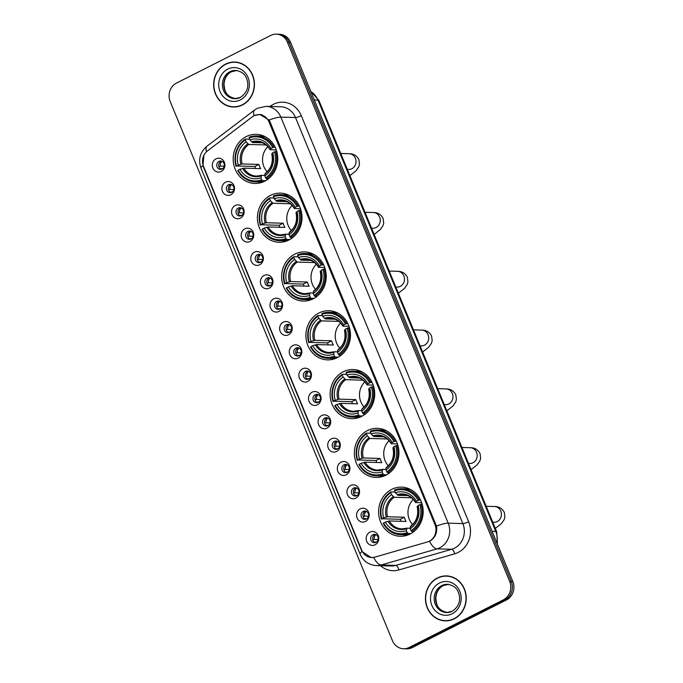 <?xml version="1.0" encoding="UTF-8"?>
<svg xmlns="http://www.w3.org/2000/svg" width="683" height="683" viewBox="0 0 683 683"><rect width="100%" height="100%" fill="white"/><g stroke="black" fill="none" stroke-linecap="round" stroke-linejoin="round"><path stroke-width="1.02" d="M343.216 371.774A24.571 22.291 -88.3 0 0 330.555 399.043A24.571 22.291 -88.3 0 0 351.711 418.662A24.571 22.291 -88.3 0 0 361.623 416.425A24.571 22.291 -88.3 0 0 374.284 389.156A24.571 22.291 -88.3 0 0 353.128 369.537A24.571 22.291 -88.3 0 0 343.216 371.774M270.511 195.372A24.571 22.291 -88.3 0 0 257.85 222.641A24.571 22.291 -88.3 0 0 279.006 242.26A24.571 22.291 -88.3 0 0 288.909 240.023A24.571 22.291 -88.3 0 0 301.57 212.754A24.571 22.291 -88.3 0 0 280.423 193.135A24.571 22.291 -88.3 0 0 270.511 195.372M294.749 254.178A24.571 22.291 -88.3 0 0 282.088 281.439A24.571 22.291 -88.3 0 0 303.235 301.066A24.571 22.291 -88.3 0 0 313.147 298.821A24.571 22.291 -88.3 0 0 325.808 271.561A24.571 22.291 -88.3 0 0 304.652 251.933A24.571 22.291 -88.3 0 0 294.749 254.178M318.978 312.976A24.571 22.291 -88.3 0 0 306.326 340.245A24.571 22.291 -88.3 0 0 327.473 359.864A24.571 22.291 -88.3 0 0 337.385 357.627A24.571 22.291 -88.3 0 0 350.046 330.359A24.571 22.291 -88.3 0 0 328.89 310.739A24.571 22.291 -88.3 0 0 318.978 312.976M367.454 430.58A24.571 22.291 -88.3 0 0 354.793 457.841A24.571 22.291 -88.3 0 0 375.949 477.46A24.571 22.291 -88.3 0 0 385.852 475.223A24.571 22.291 -88.3 0 0 398.513 447.963A24.571 22.291 -88.3 0 0 377.366 428.335A24.571 22.291 -88.3 0 0 367.454 430.58M391.692 489.378A24.571 22.291 -88.3 0 0 379.031 516.638A24.571 22.291 -88.3 0 0 400.178 536.266A24.571 22.291 -88.3 0 0 410.09 534.021A24.571 22.291 -88.3 0 0 422.751 506.76A24.571 22.291 -88.3 0 0 401.595 487.133A24.571 22.291 -88.3 0 0 391.692 489.378M246.273 136.574A24.571 22.291 -88.3 0 0 233.612 163.843A24.571 22.291 -88.3 0 0 254.768 183.462A24.571 22.291 -88.3 0 0 264.68 181.226A24.571 22.291 -88.3 0 0 277.341 153.957A24.571 22.291 -88.3 0 0 256.185 134.338A24.571 22.291 -88.3 0 0 246.273 136.574M230.82 194.783A6.958 6.309 91.7 0 1 222.47 191.368A6.958 6.309 91.7 0 1 225.612 182.148A6.958 6.309 91.7 0 1 233.962 185.554A6.958 6.309 91.7 0 1 230.82 194.783M228.609 184.726A4.175 3.782 -88.3 0 0 230.051 192.691A4.175 3.782 -88.3 0 0 233.885 187.68A4.175 3.782 -88.3 0 0 228.609 184.726M240.442 218.116A6.958 6.309 91.7 0 1 232.092 214.701A6.958 6.309 91.7 0 1 235.234 205.481A6.958 6.309 91.7 0 1 243.583 208.896A6.958 6.309 91.7 0 1 240.442 218.116M238.222 208.067A4.175 3.782 -88.3 0 0 239.665 216.024A4.175 3.782 -88.3 0 0 243.498 211.013A4.175 3.782 -88.3 0 0 238.222 208.067M250.055 241.449A6.958 6.309 91.7 0 1 241.705 238.043A6.958 6.309 91.7 0 1 244.847 228.814A6.958 6.309 91.7 0 1 253.197 232.229A6.958 6.309 91.7 0 1 250.055 241.449M247.844 231.4A4.175 3.782 -88.3 0 0 249.286 239.357A4.175 3.782 -88.3 0 0 253.12 234.354A4.175 3.782 -88.3 0 0 247.844 231.4M259.677 264.782A6.958 6.309 91.7 0 1 251.327 261.376A6.958 6.309 91.7 0 1 254.469 252.147A6.958 6.309 91.7 0 1 262.818 255.562A6.958 6.309 91.7 0 1 259.677 264.782M257.457 254.733A4.175 3.782 -88.3 0 0 258.9 262.699A4.175 3.782 -88.3 0 0 262.733 257.687A4.175 3.782 -88.3 0 0 257.457 254.733M269.29 288.124A6.958 6.309 91.7 0 1 260.94 284.709A6.958 6.309 91.7 0 1 264.082 275.488A6.958 6.309 91.7 0 1 272.44 278.895A6.958 6.309 91.7 0 1 269.29 288.124M267.079 278.066A4.175 3.782 -88.3 0 0 268.521 286.032A4.175 3.782 -88.3 0 0 272.355 281.02A4.175 3.782 -88.3 0 0 267.079 278.066M278.912 311.457A6.958 6.309 91.7 0 1 270.562 308.042A6.958 6.309 91.7 0 1 273.704 298.821A6.958 6.309 91.7 0 1 282.053 302.228A6.958 6.309 91.7 0 1 278.912 311.457M276.7 301.399A4.175 3.782 -88.3 0 0 278.135 309.365A4.175 3.782 -88.3 0 0 281.968 304.353A4.175 3.782 -88.3 0 0 276.7 301.399M288.533 334.79A6.958 6.309 91.7 0 1 280.175 331.375A6.958 6.309 91.7 0 1 283.317 322.154A6.958 6.309 91.7 0 1 291.675 325.569A6.958 6.309 91.7 0 1 288.533 334.79M286.314 324.741A4.175 3.782 -88.3 0 0 287.756 332.698A4.175 3.782 -88.3 0 0 291.59 327.686A4.175 3.782 -88.3 0 0 286.314 324.741M298.147 358.123A6.958 6.309 91.7 0 1 289.797 354.716A6.958 6.309 91.7 0 1 292.939 345.487A6.958 6.309 91.7 0 1 301.288 348.902A6.958 6.309 91.7 0 1 298.147 358.123M295.935 348.074A4.175 3.782 -88.3 0 0 297.378 356.031A4.175 3.782 -88.3 0 0 301.203 351.028A4.175 3.782 -88.3 0 0 295.935 348.074M307.768 381.456A6.958 6.309 91.7 0 1 299.419 378.049A6.958 6.309 91.7 0 1 302.56 368.82A6.958 6.309 91.7 0 1 310.91 372.235A6.958 6.309 91.7 0 1 307.768 381.456M305.549 371.407A4.175 3.782 -88.3 0 0 306.991 379.372A4.175 3.782 -88.3 0 0 310.825 374.361A4.175 3.782 -88.3 0 0 305.549 371.407M317.382 404.797A6.958 6.309 91.7 0 1 309.032 401.382A6.958 6.309 91.7 0 1 312.174 392.162A6.958 6.309 91.7 0 1 320.523 395.568A6.958 6.309 91.7 0 1 317.382 404.797M315.17 394.74A4.175 3.782 -88.3 0 0 316.613 402.705A4.175 3.782 -88.3 0 0 320.447 397.694A4.175 3.782 -88.3 0 0 315.17 394.74M327.003 428.13A6.958 6.309 91.7 0 1 318.654 424.715A6.958 6.309 91.7 0 1 321.795 415.495A6.958 6.309 91.7 0 1 330.145 418.901A6.958 6.309 91.7 0 1 327.003 428.13M324.784 418.073A4.175 3.782 -88.3 0 0 326.226 426.038A4.175 3.782 -88.3 0 0 330.06 421.027A4.175 3.782 -88.3 0 0 324.784 418.073M336.617 451.463A6.958 6.309 91.7 0 1 328.267 448.048A6.958 6.309 91.7 0 1 331.409 438.827A6.958 6.309 91.7 0 1 339.758 442.243A6.958 6.309 91.7 0 1 336.617 451.463M334.405 441.414A4.175 3.782 -88.3 0 0 335.848 449.371A4.175 3.782 -88.3 0 0 339.682 444.36A4.175 3.782 -88.3 0 0 334.405 441.414M346.238 474.796A6.958 6.309 91.7 0 1 337.889 471.39A6.958 6.309 91.7 0 1 341.03 462.16A6.958 6.309 91.7 0 1 349.38 465.575A6.958 6.309 91.7 0 1 346.238 474.796M344.019 464.747A4.175 3.782 -88.3 0 0 345.461 472.704A4.175 3.782 -88.3 0 0 349.295 467.701A4.175 3.782 -88.3 0 0 344.019 464.747M355.852 498.129A6.958 6.309 91.7 0 1 347.502 494.723A6.958 6.309 91.7 0 1 350.644 485.493A6.958 6.309 91.7 0 1 358.993 488.908A6.958 6.309 91.7 0 1 355.852 498.129M353.64 488.08A4.175 3.782 -88.3 0 0 355.083 496.046A4.175 3.782 -88.3 0 0 358.916 491.034A4.175 3.782 -88.3 0 0 353.64 488.08M365.473 521.471A6.958 6.309 91.7 0 1 357.124 518.055A6.958 6.309 91.7 0 1 360.265 508.835A6.958 6.309 91.7 0 1 368.615 512.241A6.958 6.309 91.7 0 1 365.473 521.471M363.254 511.413A4.175 3.782 -88.3 0 0 364.696 519.379A4.175 3.782 -88.3 0 0 368.53 514.367A4.175 3.782 -88.3 0 0 363.254 511.413M375.087 544.803A6.958 6.309 91.7 0 1 366.737 541.388A6.958 6.309 91.7 0 1 369.879 532.168A6.958 6.309 91.7 0 1 378.228 535.574A6.958 6.309 91.7 0 1 375.087 544.803M372.875 534.746A4.175 3.782 -88.3 0 0 374.318 542.712A4.175 3.782 -88.3 0 0 378.151 537.7A4.175 3.782 -88.3 0 0 372.875 534.746M221.207 171.45A6.958 6.309 91.7 0 1 212.857 168.035A6.958 6.309 91.7 0 1 215.999 158.815A6.958 6.309 91.7 0 1 224.348 162.221A6.958 6.309 91.7 0 1 221.207 171.45M218.987 161.393A4.175 3.782 -88.3 0 0 220.43 169.358A4.175 3.782 -88.3 0 0 224.263 164.347A4.175 3.782 -88.3 0 0 218.987 161.393M231.025 192.58A4.175 3.782 91.7 0 1 231.264 184.521M240.647 215.913A4.175 3.782 91.7 0 1 240.877 207.854M250.268 239.246A4.175 3.782 91.7 0 1 250.499 231.187M259.881 262.579A4.175 3.782 91.7 0 1 260.112 254.52M269.503 285.921A4.175 3.782 91.7 0 1 269.734 277.853M279.116 309.254A4.175 3.782 91.7 0 1 279.347 301.194M288.738 332.587A4.175 3.782 91.7 0 1 288.969 324.527M298.351 355.92A4.175 3.782 91.7 0 1 298.591 347.86M307.973 379.253A4.175 3.782 91.7 0 1 308.204 371.193M317.586 402.594A4.175 3.782 91.7 0 1 317.826 394.526M327.208 425.927A4.175 3.782 91.7 0 1 327.439 417.868M336.821 449.26A4.175 3.782 91.7 0 1 337.06 441.201M346.443 472.593A4.175 3.782 91.7 0 1 346.674 464.534M356.065 495.926A4.175 3.782 91.7 0 1 356.295 487.867M365.678 519.268A4.175 3.782 91.7 0 1 365.909 511.2M375.3 542.601A4.175 3.782 91.7 0 1 375.53 534.541M221.412 169.247A4.175 3.782 91.7 0 1 221.642 161.179M252.232 116.87A12.516 11.355 91.7 0 1 253.956 115.794A12.516 11.355 91.7 0 1 259.002 114.65A12.516 11.355 91.7 0 1 268.991 121.933L434.96 524.604A12.516 11.355 91.7 0 1 427.438 541.943L374.89 557.115A12.516 11.355 91.7 0 1 371.714 557.524A12.516 11.355 91.7 0 1 361.734 550.242L203.534 166.43A12.516 11.355 91.7 0 1 207.47 150.909L252.232 116.87M225.621 64.091A22.488 20.396 -88.3 0 0 214.035 89.046A22.488 20.396 -88.3 0 0 233.39 107A22.488 20.396 -88.3 0 0 242.456 104.951A22.488 20.396 -88.3 0 0 254.042 79.996A22.488 20.396 -88.3 0 0 234.687 62.042A22.488 20.396 -88.3 0 0 225.621 64.091M231.452 106.608A22.488 20.396 -88.3 0 0 234.175 107.009M437.419 577.963A22.488 20.396 -88.3 0 0 425.833 602.91A22.488 20.396 -88.3 0 0 445.188 620.864A22.488 20.396 -88.3 0 0 454.263 618.815A22.488 20.396 -88.3 0 0 465.849 593.869A22.488 20.396 -88.3 0 0 446.486 575.914A22.488 20.396 -88.3 0 0 437.419 577.963M443.25 620.471A22.488 20.396 -88.3 0 0 445.973 620.873M254.742 115.504L259.694 114.368L269.093 120.029L269.939 121.651L436.454 526.064C437.419 532.142 435.6 536.915 430.99 540.39L429.505 541.201A16.23 6.565 73.9 0 0 437.069 548.859L381.216 564.986A18.543 16.819 91.7 0 1 376.504 565.584L391.137 566.011A18.543 16.819 -88.3 0 0 395.85 565.404L451.702 549.277A18.543 16.819 -88.3 0 0 454.468 548.193A18.543 16.819 -88.3 0 0 462.852 523.588L295.491 117.553A18.543 16.819 -88.3 0 0 280.704 106.761L266.071 106.343A18.543 16.819 91.7 0 1 280.858 117.126A16.23 3.014 157.6 0 0 269.093 120.029M403.525 648.756L406.65 648.85A13.908 12.618 -88.3 0 0 412.259 647.578L506.496 599.922L504.942 599.879A13.908 12.618 -88.3 0 0 511.225 581.429L289.003 42.286A13.908 12.618 -88.3 0 0 277.913 34.193A13.908 12.618 -88.3 0 1 289.003 42.286L511.225 581.429A13.908 12.618 -88.3 0 1 504.942 599.879L410.696 647.535L504.942 599.879L503.38 599.828A13.908 12.618 -88.3 0 0 509.663 581.387L287.441 42.244A13.908 12.618 -88.3 0 0 276.35 34.15A13.908 12.618 -88.3 0 0 270.741 35.422L176.504 83.078A13.908 12.618 -88.3 0 0 170.212 101.528L392.435 640.671A13.908 12.618 -88.3 0 0 403.525 648.756A13.908 12.618 -88.3 0 0 409.134 647.493L503.38 599.828M405.087 648.807A13.908 12.618 -88.3 0 0 410.696 647.535A13.908 12.618 -88.3 0 1 405.087 648.807M373.584 557.405L371.253 557.593L362.024 551.599L361.444 550.319L203.432 166.959L202.936 165.61L203.918 155.237M447.271 575.948A22.488 20.396 -88.3 0 0 444.531 576.187M235.464 62.085A22.488 20.396 -88.3 0 0 232.724 62.324M506.496 599.922A13.908 12.618 -88.3 0 0 512.788 581.472L290.565 42.329A13.908 12.618 -88.3 0 0 279.475 34.244L276.35 34.15M238.188 62.477A22.257 20.183 -88.3 0 0 236.241 62.315L234.679 62.273A22.257 20.183 -88.3 0 0 225.706 64.304A22.257 20.183 -88.3 0 0 214.24 88.995A22.257 20.183 -88.3 0 0 233.398 106.77A22.257 20.183 -88.3 0 0 242.371 104.738A22.257 20.183 -88.3 0 0 253.837 80.048A22.257 20.183 -88.3 0 0 234.679 62.273M233.398 106.77L234.961 106.813A22.257 20.183 -88.3 0 0 236.907 106.761M449.986 576.35A22.257 20.183 -88.3 0 0 448.039 576.187L446.477 576.145A22.257 20.183 -88.3 0 0 437.504 578.168A22.257 20.183 -88.3 0 0 426.038 602.867A22.257 20.183 -88.3 0 0 445.196 620.634A22.257 20.183 -88.3 0 0 454.169 618.61A22.257 20.183 -88.3 0 0 465.635 593.911A22.257 20.183 -88.3 0 0 446.477 576.145M445.196 620.634L446.759 620.685A22.257 20.183 -88.3 0 0 448.714 620.634M267.864 146.7A17.152 15.564 -88.3 0 0 267.147 171.792M265.559 180.756L262.52 180.662L261.777 179.808A22.069 20.02 -88.3 0 1 238.213 170.178L239.981 169.282A19.935 18.082 -88.3 0 0 260.974 177.853L261.504 175.352L264.825 175.454M255.562 168.488A22.027 19.978 91.7 0 1 254.853 166.473L236.472 165.96A22.069 20.02 -88.3 0 1 245.342 139.93L246.145 141.876A19.935 18.082 -88.3 0 0 238.247 165.064L242.141 163.946L258.908 164.424A17.152 15.564 -88.3 0 0 260.641 168.641L243.874 168.155L239.981 169.282M265.789 144.787A17.152 15.564 -88.3 0 0 265.542 144.958L248.774 144.472L246.145 141.876M238.213 170.178L237.829 170.579A23 20.857 -88.3 0 0 255.203 181.9L259.378 182.019A23 20.857 -88.3 0 0 263.86 181.618M245.342 139.93L245.385 139.093L249.56 139.212L250.149 139.904M266.353 178.724A23 20.857 -88.3 0 0 275.642 151.455L274.481 151.831A22.069 20.02 -88.3 0 1 265.61 177.87L266.353 178.724L268.462 178.792M276.769 151.489L275.642 151.455M255.203 181.9A23 20.857 -88.3 0 0 262.52 180.662M245.385 139.093A23 20.857 -88.3 0 0 236.096 166.362M265.61 177.87L264.808 175.924A19.935 18.082 -88.3 0 0 272.705 152.727L274.481 151.831M260.974 177.853L261.777 179.808M238.247 165.064L236.472 165.96M272.705 152.727L271.962 153.948M271.843 153.641A17.835 16.179 -88.3 0 1 264.902 174.02L264.808 175.924M242.619 168.419A17.835 16.179 -88.3 0 0 261.068 175.958L261.504 175.352M265.158 136.702A23 20.857 -88.3 0 0 260.71 136.045L256.526 135.926A23 20.857 -88.3 0 0 249.218 137.155L249.175 137.992A22.069 20.02 -88.3 0 1 272.739 147.622L273.9 147.246A23 20.857 -88.3 0 0 256.526 135.926M273.9 147.246L275.181 147.28M272.739 147.622L270.972 148.518A19.935 18.082 -88.3 0 0 249.978 139.938L249.175 137.992M276.265 149.91L270.229 149.739L270.972 148.518M249.978 139.938L252.599 142.534L262.366 142.815M270.229 149.739L270.101 149.432A17.835 16.179 -88.3 0 0 251.651 141.893M265.328 144.446L265.542 144.958M258.908 164.424L254.853 166.473M292.102 205.506A17.152 15.564 -88.3 0 0 291.376 230.589M289.797 239.554L286.758 239.468L286.015 238.606A22.069 20.02 -88.3 0 1 262.443 228.976L264.219 228.079A19.935 18.082 -88.3 0 0 285.212 236.659L285.733 234.158L289.063 234.252M279.799 227.294A22.027 19.978 91.7 0 1 279.091 225.27L260.71 224.767A22.069 20.02 -88.3 0 1 269.58 198.727L270.383 200.682A19.935 18.082 -88.3 0 0 262.485 223.87L266.37 222.743L283.146 223.221A17.152 15.564 -88.3 0 0 284.879 227.439L268.112 226.952L264.219 228.079M290.027 203.585A17.152 15.564 -88.3 0 0 289.771 203.756L273.004 203.269L270.383 200.682M262.443 228.976L262.067 229.377A23 20.857 -88.3 0 0 279.441 240.698L283.616 240.817A23 20.857 -88.3 0 0 288.098 240.416M269.58 198.727L269.623 197.891L273.798 198.019L274.387 198.702M290.582 237.53A23 20.857 -88.3 0 0 299.871 210.253L298.71 210.637A22.069 20.02 -88.3 0 1 289.848 236.668L290.582 237.53L292.7 237.59M301.007 210.287L299.871 210.253M279.441 240.698A23 20.857 -88.3 0 0 286.758 239.468M269.623 197.891A23 20.857 -88.3 0 0 260.325 225.168M289.848 236.668L289.046 234.721A19.935 18.082 -88.3 0 0 296.943 211.534L298.71 210.637M285.212 236.659L286.015 238.606M262.485 223.87L260.71 224.767M296.943 211.534L296.2 212.746M296.072 212.439A17.835 16.179 -88.3 0 1 289.131 232.818L289.046 234.721M266.857 227.217A17.835 16.179 -88.3 0 0 285.306 234.756L285.733 234.158M289.396 195.509A23 20.857 -88.3 0 0 284.939 194.843L280.764 194.723A23 20.857 -88.3 0 0 273.448 195.953L273.413 196.789A22.069 20.02 -88.3 0 1 296.977 206.42L298.138 206.044A23 20.857 -88.3 0 0 280.764 194.723M298.138 206.044L299.41 206.078M296.977 206.42L295.201 207.316A19.935 18.082 -88.3 0 0 274.216 198.744L273.413 196.789M300.503 208.708L294.467 208.537L295.201 207.316M274.216 198.744L276.837 201.331L286.604 201.613M294.467 208.537L294.339 208.23A17.835 16.179 -88.3 0 0 275.889 200.691M289.566 203.244L289.771 203.756M283.146 223.221L279.091 225.27M316.34 264.304A17.152 15.564 -88.3 0 0 315.614 289.387M314.026 298.351L310.987 298.266L310.253 297.404A22.069 20.02 -88.3 0 1 286.681 287.774L288.457 286.877A19.935 18.082 -88.3 0 0 309.45 295.457L309.971 292.956L313.301 293.05M304.037 286.092A22.027 19.978 91.7 0 1 303.329 284.077L284.948 283.565A22.069 20.02 -88.3 0 1 293.818 257.534L294.621 259.48A19.935 18.082 -88.3 0 0 286.715 282.668L290.608 281.541L307.376 282.028A17.152 15.564 -88.3 0 0 309.117 286.237L292.35 285.75L288.457 286.877M314.257 262.383A17.152 15.564 -88.3 0 0 314.009 262.554L297.242 262.076L294.621 259.48M286.681 287.774L286.305 288.175A23 20.857 -88.3 0 0 303.67 299.495L307.854 299.624A23 20.857 -88.3 0 0 312.336 299.214M293.818 257.534L293.852 256.697L298.027 256.817L298.625 257.5M314.82 296.328A23 20.857 -88.3 0 0 324.109 269.059L322.948 269.435A22.069 20.02 -88.3 0 1 314.078 295.466L314.82 296.328L316.938 296.388M325.236 269.085L324.109 269.059M303.67 299.495A23 20.857 -88.3 0 0 310.987 298.266M293.852 256.697A23 20.857 -88.3 0 0 284.563 283.966M314.078 295.466L313.275 293.519A19.935 18.082 -88.3 0 0 321.181 270.331L322.948 269.435M309.45 295.457L310.253 297.404M286.715 282.668L284.948 283.565M321.181 270.331L320.438 271.552M320.31 271.245A17.835 16.179 -88.3 0 1 313.369 291.624L313.275 293.519M291.086 286.023A17.835 16.179 -88.3 0 0 309.536 293.562L309.971 292.956M313.625 254.307A23 20.857 -88.3 0 0 309.177 253.641L305.002 253.521A23 20.857 -88.3 0 0 297.686 254.759L297.643 255.596A22.069 20.02 -88.3 0 1 321.215 265.226L322.376 264.842A23 20.857 -88.3 0 0 305.002 253.521M322.376 264.842L323.648 264.884M321.215 265.226L319.439 266.122A19.935 18.082 -88.3 0 0 298.445 257.542L297.643 255.596M324.741 267.514L318.696 267.335L319.439 266.122M298.445 257.542L301.075 260.138L310.842 260.419M318.696 267.335L318.577 267.027A17.835 16.179 -88.3 0 0 300.127 259.489M313.796 262.041L314.009 262.554M307.376 282.028L303.329 284.077M340.578 323.102A17.152 15.564 -88.3 0 0 339.852 348.193M338.264 357.149L335.225 357.064L334.482 356.21A22.069 20.02 -88.3 0 1 310.919 346.58L312.686 345.683A19.935 18.082 -88.3 0 0 333.68 354.255L334.209 351.754L337.539 351.847M328.275 344.889A22.027 19.978 91.7 0 1 327.558 342.875L309.177 342.362A22.069 20.02 -88.3 0 1 318.047 316.331L318.85 318.278A19.935 18.082 -88.3 0 0 310.953 341.466L314.846 340.339L331.614 340.826A17.152 15.564 -88.3 0 0 333.347 345.035L316.579 344.556L312.686 345.683M338.495 321.181A17.152 15.564 -88.3 0 0 338.247 321.36L321.48 320.873L318.85 318.278M310.919 346.58L310.534 346.981A23 20.857 -88.3 0 0 327.908 358.302L332.083 358.421A23 20.857 -88.3 0 0 336.565 358.012M318.047 316.331L318.09 315.495L322.265 315.614L322.854 316.297M339.058 355.126A23 20.857 -88.3 0 0 348.347 327.857L347.186 328.233A22.069 20.02 -88.3 0 1 338.316 354.272L339.058 355.126L341.176 355.186M349.474 327.891L348.347 327.857M327.908 358.302A23 20.857 -88.3 0 0 335.225 357.064M318.09 315.495A23 20.857 -88.3 0 0 308.801 342.764M338.316 354.272L337.513 352.317A19.935 18.082 -88.3 0 0 345.41 329.129L347.186 328.233M333.68 354.255L334.482 356.21M310.953 341.466L309.177 342.362M345.41 329.129L344.667 330.35M344.548 330.043A17.835 16.179 -88.3 0 1 337.607 350.422L337.513 352.317M315.324 344.821A17.835 16.179 -88.3 0 0 333.774 352.36L334.209 351.754M337.863 313.104A23 20.857 -88.3 0 0 333.415 312.447L329.24 312.319A23 20.857 -88.3 0 0 321.924 313.557L321.881 314.393A22.069 20.02 -88.3 0 1 345.453 324.024L346.614 323.648A23 20.857 -88.3 0 0 329.24 312.319M346.614 323.648L347.886 323.682M345.453 324.024L343.677 324.92A19.935 18.082 -88.3 0 0 322.683 316.34L321.881 314.393M348.979 326.312L342.934 326.132L343.677 324.92M322.683 316.34L325.313 318.935L335.071 319.217M342.934 326.132L342.815 325.834A17.835 16.179 -88.3 0 0 324.365 318.295M338.034 320.839L338.247 321.36M331.614 340.826L327.558 342.875M364.807 381.899A17.152 15.564 -88.3 0 0 364.09 406.991M362.502 415.956L359.463 415.862L358.72 415.008A22.069 20.02 -88.3 0 1 335.148 405.378L336.924 404.481A19.935 18.082 -88.3 0 0 357.918 413.061L358.447 410.551L361.768 410.654M352.505 403.687A22.027 19.978 91.7 0 1 351.796 401.672L333.415 401.169A22.069 20.02 -88.3 0 1 342.285 375.129L343.088 377.076A19.935 18.082 -88.3 0 0 335.191 400.272L339.084 399.145L355.852 399.623A17.152 15.564 -88.3 0 0 357.585 403.841L340.817 403.354L336.924 404.481M362.733 379.987A17.152 15.564 -88.3 0 0 362.485 380.158L345.718 379.671L343.088 377.076M335.148 405.378L334.772 405.779A23 20.857 -88.3 0 0 352.146 417.1L356.321 417.219A23 20.857 -88.3 0 0 360.803 416.818M342.285 375.129L342.328 374.293L346.503 374.412L347.092 375.104M363.288 413.924A23 20.857 -88.3 0 0 372.585 386.655L371.424 387.03A22.069 20.02 -88.3 0 1 362.553 413.07L363.288 413.924L365.405 413.992M373.712 386.689L372.585 386.655M352.146 417.1A23 20.857 -88.3 0 0 359.463 415.862M342.328 374.293A23 20.857 -88.3 0 0 333.039 401.57M362.553 413.07L361.751 411.123A19.935 18.082 -88.3 0 0 369.648 387.935L371.424 387.03M357.918 413.061L358.72 415.008M335.191 400.272L333.415 401.169M369.648 387.935L368.905 389.148M368.786 388.84A17.835 16.179 -88.3 0 1 361.836 409.219L361.751 411.123M339.562 403.619A17.835 16.179 -88.3 0 0 358.012 411.157L358.447 410.551M362.101 371.902A23 20.857 -88.3 0 0 357.644 371.245L353.47 371.125A23 20.857 -88.3 0 0 346.161 372.355L346.119 373.191A22.069 20.02 -88.3 0 1 369.682 382.821L370.843 382.446A23 20.857 -88.3 0 0 353.47 371.125M370.843 382.446L372.124 382.48M369.682 382.821L367.915 383.718A19.935 18.082 -88.3 0 0 346.921 375.146L346.119 373.191M373.208 385.11L367.172 384.939L367.915 383.718M346.921 375.146L349.542 377.733L359.309 378.015M367.172 384.939L367.044 384.631A17.835 16.179 -88.3 0 0 348.595 377.093M362.272 379.646L362.485 380.158M355.852 399.623L351.796 401.672M389.045 440.706A17.152 15.564 -88.3 0 0 388.32 465.789M386.732 474.753L383.692 474.668L382.958 473.806A22.069 20.02 -88.3 0 1 359.386 464.175L361.162 463.279A19.935 18.082 -88.3 0 0 382.156 471.859L382.676 469.358L386.006 469.452M376.743 462.493A22.027 19.978 91.7 0 1 376.034 460.479L357.653 459.966A22.069 20.02 -88.3 0 1 366.523 433.927L367.326 435.882A19.935 18.082 -88.3 0 0 359.429 459.07L363.313 457.943L380.081 458.43A17.152 15.564 -88.3 0 0 381.823 462.639L365.055 462.152L361.162 463.279M386.971 438.785A17.152 15.564 -88.3 0 0 386.715 438.956L369.947 438.469L367.326 435.882M359.386 464.175L359.01 464.577A23 20.857 -88.3 0 0 376.384 475.897L380.559 476.017A23 20.857 -88.3 0 0 385.041 475.616M366.523 433.927L366.566 433.09L370.741 433.218L371.33 433.901M387.526 472.73A23 20.857 -88.3 0 0 396.814 445.453L395.653 445.837A22.069 20.02 -88.3 0 1 386.791 471.868L387.526 472.73L389.643 472.79M397.941 445.487L396.814 445.453M376.384 475.897A23 20.857 -88.3 0 0 383.692 474.668M366.566 433.09A23 20.857 -88.3 0 0 357.269 460.368M386.791 471.868L385.98 469.921A19.935 18.082 -88.3 0 0 393.886 446.733L395.653 445.837M382.156 471.859L382.958 473.806M359.429 459.07L357.653 459.966M393.886 446.733L393.143 447.946M393.015 447.638A17.835 16.179 -88.3 0 1 386.074 468.017L385.98 469.921M363.8 462.417A17.835 16.179 -88.3 0 0 382.241 469.955L382.676 469.358M386.339 430.708A23 20.857 -88.3 0 0 381.882 430.042L377.708 429.923A23 20.857 -88.3 0 0 370.391 431.161L370.348 431.989A22.069 20.02 -88.3 0 1 393.92 441.619L395.081 441.244A23 20.857 -88.3 0 0 377.708 429.923M395.081 441.244L396.353 441.278M393.92 441.619L392.144 442.516A19.935 18.082 -88.3 0 0 371.159 433.944L370.348 431.989M397.446 443.907L391.402 443.737L392.144 442.516M371.159 433.944L373.78 436.531L383.547 436.813M391.402 443.737L391.282 443.429A17.835 16.179 -88.3 0 0 372.833 435.891M386.51 438.443L386.715 438.956M380.081 458.43L376.034 460.479M413.283 499.504A17.152 15.564 -88.3 0 0 412.558 524.587M410.97 533.551L407.93 533.466L407.196 532.603A22.069 20.02 -88.3 0 1 383.624 522.973L385.4 522.077A19.935 18.082 -88.3 0 0 406.385 530.657L406.914 528.155L410.244 528.249M400.981 521.291A22.027 19.978 91.7 0 1 400.272 519.276L381.891 518.764A22.069 20.02 -88.3 0 1 390.753 492.733L391.564 494.68A19.935 18.082 -88.3 0 0 383.658 517.868L387.551 516.741L404.319 517.227A17.152 15.564 -88.3 0 0 406.052 521.436L389.284 520.958L385.4 522.077M411.2 497.583A17.152 15.564 -88.3 0 0 410.953 497.753L394.185 497.275L391.564 494.68M383.624 522.973L383.24 523.374A23 20.857 -88.3 0 0 400.614 534.695L404.797 534.823A23 20.857 -88.3 0 0 409.279 534.413M390.753 492.733L390.796 491.897L394.97 492.016L395.568 492.699M411.764 531.528A23 20.857 -88.3 0 0 421.052 504.259L419.891 504.635A22.069 20.02 -88.3 0 1 411.021 530.665L411.764 531.528L413.881 531.587M422.179 504.293L421.052 504.259M400.614 534.695A23 20.857 -88.3 0 0 407.93 533.466M390.796 491.897A23 20.857 -88.3 0 0 381.507 519.165M411.021 530.665L410.218 528.719A19.935 18.082 -88.3 0 0 418.116 505.531L419.891 504.635M406.385 530.657L407.196 532.603M383.658 517.868L381.891 518.764M418.116 505.531L417.381 506.752M417.253 506.445A17.835 16.179 -88.3 0 1 410.312 526.824L410.218 528.719M388.029 521.223A17.835 16.179 -88.3 0 0 406.479 528.762L406.914 528.155M410.568 489.506A23 20.857 -88.3 0 0 406.12 488.84L401.946 488.721A23 20.857 -88.3 0 0 394.629 489.959L394.586 490.795A22.069 20.02 -88.3 0 1 418.158 500.426L419.319 500.041A23 20.857 -88.3 0 0 401.946 488.721M419.319 500.041L420.591 500.084M418.158 500.426L416.382 501.322A19.935 18.082 -88.3 0 0 395.389 492.742L394.586 490.795M421.684 502.714L415.64 502.534L416.382 501.322M395.389 492.742L398.018 495.337L407.777 495.619M415.64 502.534L415.52 502.227A17.835 16.179 -88.3 0 0 397.071 494.697M410.739 497.241L410.953 497.753M404.319 517.227L400.272 519.276M221.984 161.316A5.097 4.627 -88.3 0 0 220.268 166.097L224.212 166.208M218.901 166.55L220.268 166.097M222.632 168.658L220.6 168.855M221.309 168.624A5.097 4.627 -88.3 0 0 221.762 169.128M231.605 184.649A5.097 4.627 -88.3 0 0 229.889 189.43L233.834 189.541M228.515 189.883L229.889 189.43M232.246 192L230.214 192.196M230.931 191.957A5.097 4.627 -88.3 0 0 231.383 192.469M241.227 207.982A5.097 4.627 -88.3 0 0 239.502 212.763L243.455 212.883M238.136 213.216L239.502 212.763M241.867 215.333L239.835 215.529M240.544 215.29A5.097 4.627 -88.3 0 0 240.997 215.802M250.84 231.324A5.097 4.627 -88.3 0 0 249.124 236.096L253.069 236.216M247.758 236.549L249.124 236.096M251.481 238.666L249.449 238.862M250.166 238.623A5.097 4.627 -88.3 0 0 250.618 239.135M260.462 254.657A5.097 4.627 -88.3 0 0 258.737 259.438L262.69 259.549M257.371 259.881L258.737 259.438M261.102 261.999L259.07 262.195M259.779 261.965A5.097 4.627 -88.3 0 0 260.232 262.468M270.075 277.99A5.097 4.627 -88.3 0 0 268.359 282.771L272.304 282.882M266.993 283.223L268.359 282.771M270.716 285.332L268.684 285.528M269.401 285.298A5.097 4.627 -88.3 0 0 269.853 285.801M279.697 301.323A5.097 4.627 -88.3 0 0 277.972 306.104L281.925 306.215M276.606 306.556L277.972 306.104M280.337 308.673L278.305 308.87M279.014 308.631A5.097 4.627 -88.3 0 0 279.467 309.143M289.31 324.656A5.097 4.627 -88.3 0 0 287.594 329.437L291.539 329.556M286.228 329.889L287.594 329.437M289.951 332.006L287.919 332.203M288.636 331.964A5.097 4.627 -88.3 0 0 289.088 332.476M298.932 347.997A5.097 4.627 -88.3 0 0 297.216 352.769L301.16 352.889M295.841 353.222L297.216 352.769M299.572 355.339L297.54 355.536M298.258 355.297A5.097 4.627 -88.3 0 0 298.702 355.809M308.545 371.33A5.097 4.627 -88.3 0 0 306.829 376.111L310.774 376.222M305.463 376.555L306.829 376.111M309.186 378.672L307.154 378.869M307.871 378.638A5.097 4.627 -88.3 0 0 308.323 379.142M318.167 394.663A5.097 4.627 -88.3 0 0 316.451 399.444L320.395 399.555M315.076 399.897L316.451 399.444M318.807 402.005L316.775 402.202M317.493 401.971A5.097 4.627 -88.3 0 0 317.936 402.475M327.78 417.996A5.097 4.627 -88.3 0 0 326.064 422.777L330.009 422.888M324.698 423.229L326.064 422.777M328.421 425.347L326.397 425.543M327.106 425.304A5.097 4.627 -88.3 0 0 327.558 425.816M337.402 441.329A5.097 4.627 -88.3 0 0 335.686 446.11L339.63 446.23M334.311 446.562L335.686 446.11M338.042 448.68L336.01 448.876M336.728 448.637A5.097 4.627 -88.3 0 0 337.18 449.149M347.024 464.671A5.097 4.627 -88.3 0 0 345.299 469.443L349.252 469.562M343.933 469.895L345.299 469.443M347.664 472.013L345.632 472.209M346.341 471.97A5.097 4.627 -88.3 0 0 346.793 472.482M356.637 488.004A5.097 4.627 -88.3 0 0 354.921 492.785L358.865 492.895M353.555 493.228L354.921 492.785M357.277 495.346L355.245 495.542M355.963 495.312A5.097 4.627 -88.3 0 0 356.415 495.815M366.259 511.336A5.097 4.627 -88.3 0 0 364.534 516.117L368.487 516.228M363.168 516.57L364.534 516.117M366.899 518.679L364.867 518.875M365.576 518.645A5.097 4.627 -88.3 0 0 366.028 519.148M375.872 534.669A5.097 4.627 -88.3 0 0 374.156 539.45L378.1 539.561M372.79 539.903L374.156 539.45M376.512 542.02L374.48 542.217M375.198 541.978A5.097 4.627 -88.3 0 0 375.65 542.49M434.96 524.604L436.036 524.638M268.991 121.933L270.067 121.967M270.041 106.454L270.246 106.3A23.179 21.028 91.7 0 1 301.271 115.666L468.632 521.71A4.636 0.862 -22.4 0 1 462.852 523.588L448.21 523.169A18.543 16.819 91.7 0 1 439.835 547.766A18.543 16.819 91.7 0 1 437.069 548.859L451.702 549.277A4.636 1.878 -106.1 0 1 454.699 553.819L398.846 569.946A23.179 21.028 91.7 0 1 380.482 565.703M468.632 521.71A23.179 21.028 91.7 0 1 458.156 552.462A23.179 21.028 91.7 0 1 454.699 553.819M266.071 106.343L257.337 108.29L254.52 110.057A16.23 5.515 52.8 0 0 254.136 115.7M436.454 526.064A16.23 3.014 -22.4 0 1 448.21 523.169L280.858 117.126L295.491 117.553A4.636 0.862 -22.4 0 0 301.271 115.666M362.024 551.599A16.23 3.014 157.6 0 0 360.12 554.203C363.313 561.195 368.777 564.995 376.504 565.584M360.12 554.203L201.024 168.214A16.23 3.014 -22.4 0 1 202.936 165.61M373.678 557.388A16.23 6.565 73.9 0 0 381.216 564.986L395.85 565.404A4.636 1.878 -106.1 0 1 398.846 569.946M201.024 168.214C198.044 159.583 200.008 152.258 206.94 146.239A16.23 5.515 52.8 0 0 206.505 151.728M509.663 581.387L512.788 581.472M287.441 42.244L290.565 42.329M409.134 647.493L412.259 647.578M496.891 542.917A18.543 16.819 -88.3 0 0 495.764 531.391L317.988 100.085A18.543 16.819 -88.3 0 0 310.867 91.59M314.325 99.974L317.988 100.085A9.272 1.725 -22.4 0 1 318.901 100.427L496.678 531.733A9.272 1.725 -22.4 0 0 495.764 531.391L492.101 531.289M236.292 70.469A14.13 12.815 -88.3 0 0 231.281 71.758A14.13 12.815 -88.3 0 0 223.939 87.065A14.13 12.815 -88.3 0 0 235.481 98.676M234.798 98.685L240.288 97.438C249.056 91.71 248.766 83.591 246.358 77.973C244.753 73.832 241.176 71.314 235.618 70.426A14.13 12.815 -88.3 0 0 229.915 71.715A14.13 12.815 -88.3 0 0 222.641 87.398A14.13 12.815 -88.3 0 0 234.798 98.685A14.13 12.815 -88.3 0 0 240.134 97.575M240.373 99.889A16.913 15.342 -88.3 0 0 248.014 77.452A16.913 15.342 -88.3 0 0 227.704 69.154A16.913 15.342 -88.3 0 0 220.063 91.59A16.913 15.342 -88.3 0 0 240.373 99.889M448.091 584.341A14.13 12.815 -88.3 0 0 443.088 585.621A14.13 12.815 -88.3 0 0 435.737 600.929A14.13 12.815 -88.3 0 0 447.28 612.549M446.605 612.549L452.086 611.302C460.854 605.582 460.564 597.454 458.165 591.845C456.56 587.704 452.974 585.186 447.416 584.298A14.13 12.815 -88.3 0 0 441.722 585.587A14.13 12.815 -88.3 0 0 434.439 601.262A14.13 12.815 -88.3 0 0 446.605 612.549A14.13 12.815 -88.3 0 0 451.933 611.439M452.172 613.752A16.913 15.342 -88.3 0 0 459.813 591.324A16.913 15.342 -88.3 0 0 439.51 583.026A16.913 15.342 -88.3 0 0 431.861 605.454A16.913 15.342 -88.3 0 0 452.172 613.752M340.766 153.47L349.098 153.718A7.88 7.146 91.7 0 1 355.382 158.302A7.88 7.146 91.7 0 1 351.822 168.752A7.88 7.146 91.7 0 1 348.637 169.469L348.714 169.478M243.874 168.155A17.152 15.564 -88.3 0 0 256.56 176.094A17.152 15.564 -88.3 0 0 261.265 175.437M248.774 144.472A17.152 15.564 -88.3 0 0 242.141 163.946M247.827 143.831A17.835 16.179 -88.3 0 0 240.886 164.21M270.007 149.662C266.942 144.685 262.793 142.064 257.542 141.799A17.152 15.564 -88.3 0 0 252.599 142.534M365.004 212.276L373.328 212.515A7.88 7.146 91.7 0 1 379.62 217.1A7.88 7.146 91.7 0 1 376.051 227.55A7.88 7.146 91.7 0 1 372.875 228.276L372.952 228.276M268.112 226.952A17.152 15.564 -88.3 0 0 280.79 234.892A17.152 15.564 -88.3 0 0 285.494 234.235M273.004 203.269A17.152 15.564 -88.3 0 0 266.37 222.743M272.065 202.629A17.835 16.179 -88.3 0 0 265.115 223.008M294.245 208.46C291.18 203.483 287.031 200.862 281.78 200.597A17.152 15.564 -88.3 0 0 276.837 201.331M389.242 271.074L397.566 271.313A7.88 7.146 91.7 0 1 403.849 275.898A7.88 7.146 91.7 0 1 400.289 286.356A7.88 7.146 91.7 0 1 397.113 287.073L397.19 287.073M292.35 285.75A17.152 15.564 -88.3 0 0 305.028 293.69A17.152 15.564 -88.3 0 0 309.732 293.033M297.242 262.076A17.152 15.564 -88.3 0 0 290.608 281.541M296.294 261.427A17.835 16.179 -88.3 0 0 289.353 281.806M318.474 267.258C315.418 262.281 311.26 259.66 306.018 259.395A17.152 15.564 -88.3 0 0 301.075 260.138M413.471 329.872L421.804 330.111A7.88 7.146 91.7 0 1 428.087 334.704A7.88 7.146 91.7 0 1 424.527 345.154A7.88 7.146 91.7 0 1 421.351 345.871L421.428 345.871M316.579 344.556A17.152 15.564 -88.3 0 0 329.266 352.496A17.152 15.564 -88.3 0 0 333.97 351.83M321.48 320.873A17.152 15.564 -88.3 0 0 314.846 340.339M320.532 320.233A17.835 16.179 -88.3 0 0 313.591 340.612M342.712 326.064C339.656 321.078 335.498 318.457 330.256 318.193A17.152 15.564 -88.3 0 0 325.313 318.935M437.709 388.678L446.042 388.917A7.88 7.146 91.7 0 1 452.325 393.502A7.88 7.146 91.7 0 1 448.765 403.952A7.88 7.146 91.7 0 1 445.581 404.669L445.658 404.678M340.817 403.354A17.152 15.564 -88.3 0 0 353.495 411.294A17.152 15.564 -88.3 0 0 358.208 410.637M345.718 379.671A17.152 15.564 -88.3 0 0 339.084 399.145M344.77 379.031A17.835 16.179 -88.3 0 0 337.829 399.41M366.95 384.862C363.885 379.885 359.736 377.264 354.486 376.999A17.152 15.564 -88.3 0 0 349.542 377.733M461.947 447.476L470.271 447.715A7.88 7.146 91.7 0 1 476.563 452.3A7.88 7.146 91.7 0 1 472.995 462.758A7.88 7.146 91.7 0 1 469.819 463.475L469.895 463.475M365.055 462.152A17.152 15.564 -88.3 0 0 377.733 470.092A17.152 15.564 -88.3 0 0 382.437 469.434M369.947 438.469A17.152 15.564 -88.3 0 0 363.313 457.943M368.999 437.829A17.835 16.179 -88.3 0 0 362.058 458.208M391.188 443.66C388.123 438.682 383.974 436.061 378.724 435.797A17.152 15.564 -88.3 0 0 373.78 436.531M486.185 506.274L494.509 506.513A7.88 7.146 91.7 0 1 500.793 511.097A7.88 7.146 91.7 0 1 497.233 521.556A7.88 7.146 91.7 0 1 494.057 522.273L494.133 522.273M389.284 520.958A17.152 15.564 -88.3 0 0 401.971 528.89A17.152 15.564 -88.3 0 0 406.675 528.232M394.185 497.275A17.152 15.564 -88.3 0 0 387.551 516.741M393.237 496.626A17.835 16.179 -88.3 0 0 386.296 517.005M415.418 502.457C412.361 497.48 408.203 494.859 402.961 494.594A17.152 15.564 -88.3 0 0 398.018 495.337M371.714 557.524L372.611 557.55M259.002 114.65L262.178 114.744M254.52 110.057L206.94 146.239M310.756 91.309L318.901 100.427M497.437 544.231L496.678 531.733M236.984 70.469L231.494 71.715C226.935 74.199 224.442 78.383 224.015 84.265C224.707 90.412 225.117 96.465 236.164 98.719M448.782 584.332L443.301 585.579C438.742 588.072 436.249 592.255 435.822 598.137C436.505 604.276 436.915 610.329 447.971 612.591M349.098 153.718C353.512 153.684 356.782 155.647 358.891 159.617L359.471 164.279L358.737 166.865L355.954 170.844L349.901 175.625M265.115 173.482C271.245 168.658 273.448 162.119 271.732 153.854M261.367 175.377L256.56 176.094M347.348 169.435L348.637 169.469M373.328 212.515C377.75 212.481 381.012 214.453 383.129 218.415L383.709 223.076L382.967 225.672L380.192 229.65L374.13 234.423M289.353 232.28C295.483 227.456 297.686 220.916 295.97 212.652M285.605 234.175L280.79 234.892M371.586 228.233L372.875 228.276M397.566 271.313C401.988 271.288 405.25 273.251 407.358 277.213L407.947 281.874L407.205 284.469L404.43 288.448L398.368 293.22M313.582 291.078C319.712 286.254 321.924 279.714 320.207 271.458M309.843 292.973L305.028 293.69M395.816 287.039L397.113 287.073M421.804 330.111C426.218 330.085 429.487 332.049 431.596 336.01L432.177 340.672L431.443 343.267L428.659 347.246L422.606 352.018M337.82 349.875C343.95 345.06 346.161 338.512 344.445 330.256M334.072 351.771L329.266 352.496M420.054 345.837L421.351 345.871M446.042 388.917C450.456 388.883 453.725 390.847 455.834 394.817L456.415 399.478L455.681 402.065L452.897 406.052L446.836 410.825M362.058 408.682C368.188 403.858 370.391 397.318 368.675 389.054M358.31 410.577L353.495 411.294M444.291 404.635L445.581 404.669M470.271 447.715C474.694 447.681 477.955 449.653 480.072 453.614L480.653 458.276L479.91 460.871L477.135 464.85L471.074 469.622M386.296 467.479C392.426 462.656 394.629 456.116 392.913 447.852M382.548 469.375L377.733 470.092M468.521 463.433L469.819 463.475M494.509 506.513C498.931 506.487 502.193 508.451 504.302 512.412L504.891 517.074L504.148 519.669L501.365 523.648L495.312 528.42M410.526 526.277C416.656 521.453 418.867 514.914 417.151 506.658M406.778 528.172L401.971 528.89M492.759 522.239L494.057 522.273"/></g></svg>
